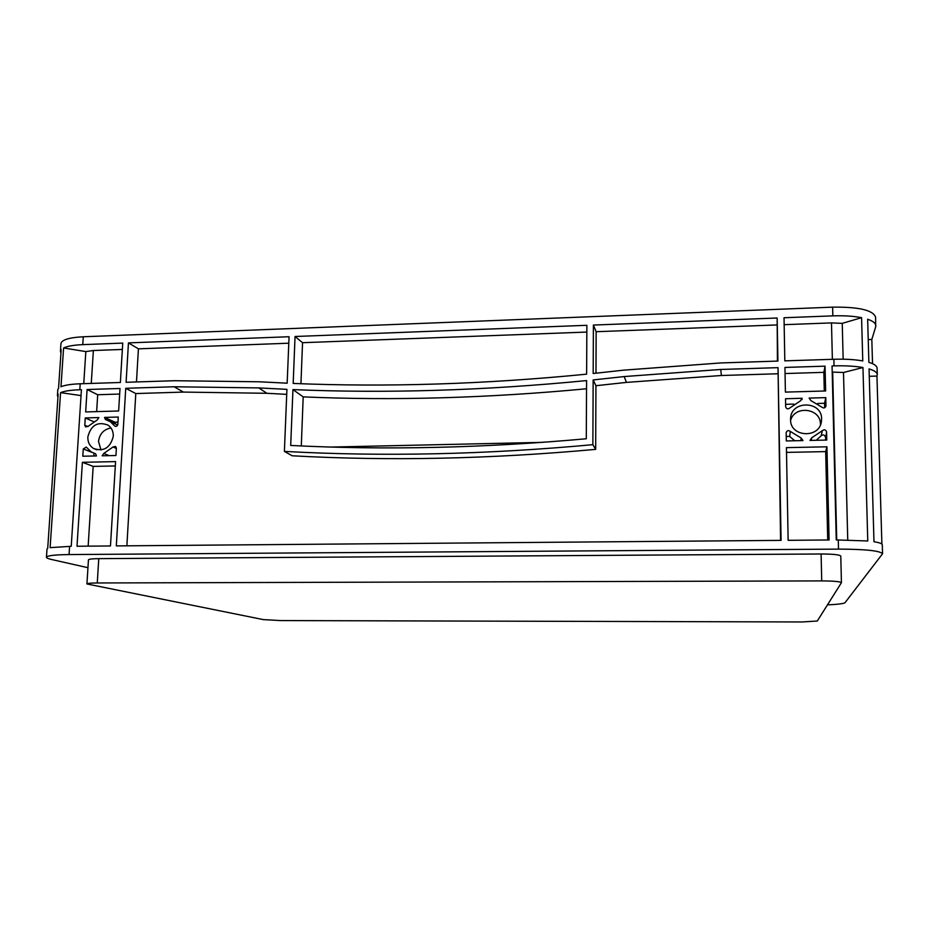 <?xml version="1.0" encoding="UTF-8"?>
<svg xmlns="http://www.w3.org/2000/svg" width="929" height="929" viewBox="0 0 929 929"><rect width="100%" height="100%" fill="white"/><g stroke="black" fill="none" stroke-linecap="round" stroke-linejoin="round"><path stroke-width="1.39" d="M110.981 427.979C103.769 429.337 99.612 433.831 98.497 441.426L100.994 449.984M87.837 436.944C87.686 441.96 89.521 445.769 93.364 448.382C103.688 451.97 110.319 447.952 113.268 436.316C113.419 431.486 111.689 427.758 108.066 425.145C97.673 421.209 90.937 425.145 87.837 436.944M820.435 424.855L820.435 424.193C820.83 408.156 794.62 404.963 790.591 420.454M790.556 419.676C790.045 437.245 819.715 438.86 821.457 421.243L821.596 418.909C821.933 400.654 791.102 400.225 790.591 418.375L790.556 419.676M785.4 392.108L784.947 367.431L825.057 366.165L825.637 390.97L785.4 392.108M128.457 342.894L289.058 336.728L287.166 383.189L259.574 381.796L174.408 380.716L126.1 382.295L128.457 342.894L138.409 348.839L288.791 343.207M295.05 336.495L586.873 325.301L586.617 374.166C484.613 384.211 386.789 387.3 293.181 383.433L295.05 336.495L302.54 342.696L586.838 332.059M777.155 318.008L777.921 361.079L720.683 362.949L623.626 370.16L593.178 373.504L593.387 325.057L777.155 318.008L777.422 361.102M77.002 546.24L82.402 462.305L115.579 461.608L110.47 545.962L77.002 546.24M116.392 448.15L115.939 455.512L102.202 455.802L103.769 453.445L113.013 447L115.579 446.443L116.392 448.15M84.794 425.203L85.259 417.934L98.869 417.562L97.313 419.908L88.127 426.341L85.596 426.899L84.794 425.203L87.918 426.562M114.313 425.656L110.412 421.731L105.337 419.443L104.594 417.411L118.273 417.028L117.832 424.332C117.368 426.121 116.346 426.713 114.766 426.109L115.939 426.388M826.589 431.95L826.775 440.056L809.995 440.427L811.679 437.826L822.351 430.684C824.383 429.221 825.8 429.639 826.589 431.95L825.416 440.091M790.3 431.416L801.193 438.058L802.981 440.578L786.306 440.938L786.155 432.693C786.956 430.499 788.338 430.069 790.3 431.416L789.696 436.467L794.771 440.752M785.667 406.739L785.528 398.738L802.11 398.274L800.438 400.863L789.847 407.982C787.838 409.434 786.445 409.027 785.667 406.739M821.817 407.146L810.878 400.585L809.101 398.088L825.788 397.635L825.962 406.043C825.068 408.098 823.686 408.458 821.817 407.146M96.453 455.93L82.797 456.232L83.273 448.904L86.246 447.093L91.286 451.958L95.641 453.828L96.453 455.93M87.094 389.518L120.004 388.473L118.633 410.99L85.654 411.93L87.094 389.518L97.696 394.732L119.667 394.047M116.311 545.904L125.74 388.299L174.083 386.766L258.796 387.916L286.922 389.356L284.39 451.401C382.585 456.801 485.402 454.56 592.865 444.677L593.155 379.938L624.195 376.559L720.753 369.463L778.037 367.652L781.08 540.376L116.311 545.904M829.098 539.97L788.14 540.318L786.422 447.639L826.938 446.803L829.098 539.97M290.696 445.455C384.966 450.251 483.498 448.022 586.28 438.767L586.582 380.588C484.497 390.552 386.615 393.548 292.937 389.599L290.696 445.455M82.762 344.636L122.744 343.103L120.364 382.481L80.208 383.782C71.312 384.107 64.902 385.094 60.977 386.731L63.59 347.969C67.515 346.122 73.902 345.019 82.762 344.636L83.273 336.774L832.616 307.151C858.837 306.825 873.155 310.17 875.594 317.172L875.687 326.822L871.82 339.445L872.528 363.68M79.813 389.75L81.427 389.704L71.231 546.287L50.108 547.645L60.571 392.642C64.496 391.028 70.918 390.064 79.813 389.75L80.208 383.782M827.472 604.884C837.958 604.384 843.811 603.653 845.042 602.666L882.55 553.765C880.169 550.769 865.491 549.213 838.504 549.109L69.06 554.567C54.648 554.752 47.112 555.635 46.45 557.237C46.45 557.981 48.203 558.747 51.722 559.537L87.953 567.7M832.21 372.088L843.497 372.494L862.96 367.524L867.767 540.98L836.251 539.912L832.059 365.945L834.045 365.875L833.894 359.268L784.819 360.858L784.03 317.741L832.837 315.872C843.869 315.488 853.449 316.092 861.578 317.672L842.243 323.362L831.49 322.909L832.372 359.314M869.265 376.303L876.953 376.071L877.278 374.631C877.162 372.436 874.421 370.532 869.056 368.918L873.98 541.746C879.426 542.629 882.202 543.628 882.283 544.766L882.55 553.765M876.953 376.071L881.888 544.08M46.45 557.237L46.996 549.132L47.704 548.389L58.155 394.14L57.424 395.58L57.819 389.727L58.562 388.252L61.175 349.676L60.431 351.313L60.954 343.591C61.755 339.793 69.187 337.517 83.273 336.774M81.044 395.591L60.571 392.642M847.747 539.935L843.497 372.494M785.063 373.539L823.849 372.343L824.278 391.004M825.057 366.165L823.849 372.343M593.387 325.057L596.139 331.711L776.795 324.953M136.47 381.947L138.409 348.839M300.938 383.735L302.54 342.696M595.977 373.214L596.139 331.711M778.037 367.652L780.581 540.376M125.74 388.299L135.785 393.559L183.431 392.084L266.878 393.292L286.713 394.361M126.867 545.822L135.785 393.559M96.639 411.617L97.696 394.732M871.82 339.445L868.22 339.573M93.829 455.988L94.003 453.271M88.15 546.147L93.179 466.393L115.312 465.952M82.402 462.305L93.179 466.393M115.614 424.123L114.987 422.207L117.96 422.126M117.716 424.913L116.369 424.472M85.259 417.934L93.469 421.603M786.213 436.375L789.696 436.467M786.515 452.4L825.684 451.61L827.716 539.981M816.243 440.288L821.178 435.759C823.175 434.331 824.569 434.737 825.347 437.013M826.938 446.803L825.684 451.61M785.62 404.324L793.819 404.103M817.659 403.465L824.569 403.279L824.662 407.738M825.788 397.635L824.569 403.279M60.942 353.066L60.431 351.313M877.278 374.631L877.092 368.151C876.964 365.921 874.224 363.982 868.87 362.345L867.651 319.251C872.981 321.062 875.71 323.222 875.838 325.707M83.749 383.665L85.828 351.58L63.59 347.969M85.828 351.58L93.364 350.523L122.361 349.443M284.39 451.401L292.147 455.779C388.845 461.156 490.013 459.019 595.675 449.369L595.93 385.709L626.448 382.4L721.369 375.502L777.643 373.772M784.157 324.674L831.49 322.909M843.16 359.198L842.243 323.362M301.298 445.955L303.191 396.88C393.722 400.782 488.178 398.076 586.547 388.763M542.548 442.355L331.293 447.058M57.958 397.124L57.424 395.58M833.894 359.268C844.984 358.931 854.61 359.488 862.774 360.928L861.578 317.672M862.96 367.524C854.785 366.107 845.146 365.561 834.045 365.875M821.712 580.904C833.754 580.985 840.327 581.577 841.43 582.704L817.299 621.013L802.052 621.966L280.57 620.572L263.313 619.608L86.931 583.958C87.245 583.342 90.694 583.017 97.266 582.971L821.712 580.904L821.108 553.986C833.116 554.032 839.665 554.729 840.78 556.065L841.43 582.704M86.931 583.958L88.452 559.85C88.778 559.13 92.215 558.724 98.764 558.643L821.108 553.986M802.11 398.274L801.924 399.633M104.594 417.411L114.987 422.207M593.155 379.938L595.93 385.709M592.865 444.677L595.675 449.369M292.937 389.599L303.191 396.88M69.594 546.298L69.06 554.567M838.283 539.9L838.504 549.109M832.837 315.872L832.616 307.151M832.674 372.076L836.727 539.912M83.273 448.904L92.226 452.493M801.193 438.058L800.775 440.625M825.986 405.683L825.753 406.681M93.364 350.523L91.263 383.422M98.764 558.643L97.266 582.971M822.351 430.684L821.178 435.759M811.679 437.826L811.168 440.404M113.013 447L116.369 448.405M103.769 453.445L109.204 455.651M802.122 398.68L802.017 399.365M104.571 417.771L114.964 422.556M102.225 455.442L103.084 455.791M258.796 387.916L266.878 393.292M174.083 386.766L183.431 392.084M720.753 369.463L721.369 375.502M624.195 376.559L626.448 382.4M93.364 448.382L96.895 449.822M821.457 421.243L821.004 423.31M110.412 421.731L117.658 425.064"/></g></svg>
